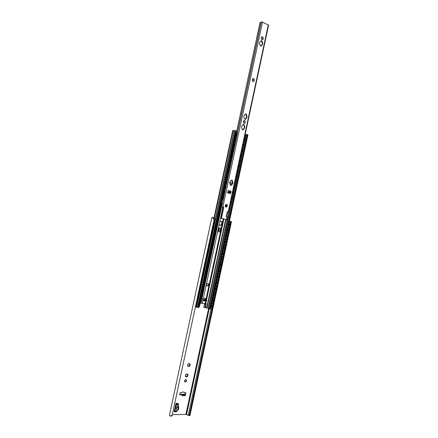 <?xml version="1.0" encoding="UTF-8"?>
<svg xmlns="http://www.w3.org/2000/svg" width="438" height="438" viewBox="0 0 438 438"><rect width="100%" height="100%" fill="white"/><g stroke="black" fill="none" stroke-linecap="round" stroke-linejoin="round"><path stroke-width="0.66" d="M185.821 379.516L186.26 379.642C186.916 381.159 186.435 381.941 184.82 381.991C184.119 380.852 184.453 380.025 185.821 379.516M184.661 381.854C186.051 381.684 186.522 380.918 186.073 379.554M187.13 374.041L187.141 374.413L187.957 374.572L187.749 376.05L186.276 377.003L185.394 375.99L185.876 374.495L186.9 373.899M187.179 373.948L187.902 374.55M186.21 376.932L185.482 376.33M185.876 374.495L186.851 373.937M187.995 374.89L187.749 376.05M187.513 376.379L186.539 376.937M185.394 375.99L185.641 374.824M185.367 376.05L185.723 376.143M186.134 376.768L187.349 375.722L187.688 374.534M187.086 374.375L186.84 373.948M214.018 217.823L213.251 217.659M189.134 415.574L185.893 414.414L172.293 414.676M187.628 365.549L187.88 364.383L189.09 363.507L190.229 364.476L189.747 365.965L188.515 366.579L187.672 365.867L187.88 364.383M218.546 228.16L219.224 229.227L218.973 230.383L217.856 231.1M182.055 395.355L181.305 394.748L179.635 394.742L180.056 392.776L181.518 392.787L182.224 392.092L184.026 392.103L184.425 392.804L185.871 392.815L185.455 394.764L184.759 394.758M178.173 406.261L178.534 406.36L178.644 407.526M174.16 411.797L175.956 403.403L176.185 405.101L174.948 410.855L174.16 411.797L176.404 411.764L177.379 409.979M189.413 363.524L189.386 364.005L190.136 364.137M188.45 366.502L188.006 365.735L187.721 365.889M188.116 364.055L189.09 363.507L189.331 363.967M190.229 364.476L189.977 365.637M189.747 365.965L188.773 366.513M187.601 365.626L187.951 365.714M188.373 366.343L189.517 365.867M189.304 365.735L189.917 364.115M218.294 228.401L219.137 228.86M219.224 229.227L218.973 230.383M218.748 230.684L218.277 230.508L217.812 230.996M218.502 228.795L218.151 228.565M217.686 230.585L218.162 230.487M218.469 230.574L218.852 228.85M182.756 394.518L183.314 394.244L183.511 394.687L181.896 394.238M179.684 394.507L180.987 394.512M181.305 394.748L180.982 394.523L181.513 394.238L182.378 394.83L182.027 395.481L183.018 395.782L185.028 395.552M185.455 394.764L185.11 394.529L185.477 392.809M184.414 394.523L185.11 394.529M183.314 394.244L185.269 395.038L182.17 394.83M184.009 394.249L183.692 394.244M184.425 392.804L184.053 392.103M189.878 414.611L189.928 415.646L189.117 415.651L189.878 414.611L230.903 223.166L230.853 221.568L229.441 221.168M213.06 217.598L214.182 218.195L214.133 219.553L212.512 217.478L211.888 217.352L169.429 415.334L170.464 416.1L172.238 414.95L171.767 416.007L170.782 416.062M214.133 219.553L172.238 414.95M211.888 217.352L169.429 415.334M230.755 221.447L231.45 221.913L230.903 223.166M230.673 221.77L189.117 415.651M177.927 409.963L178.529 409.453L177.532 410.028L176.284 409.278L176.848 406.639L177.527 406.628M177.97 409.464L178.178 408.473L178.742 408.468L178.529 409.453M177.505 406.634L178.49 407.335L177.927 407.34L178.178 408.473M178.742 408.468L178.49 407.335M177.927 407.34L176.848 406.656M177.549 406.645L178.096 406.639L178.43 405.079L178.2 403.393L175.956 403.403M174.368 410.811L175.748 404.394M178.321 407.209L178.337 406.272M230.76 221.447L231.28 221.562M204.601 303.671L203.785 307.454L204.447 303.654M200.993 303.123L200.286 302.817L199.394 306.978L200.336 302.85M204.579 299.948L205.022 298.464M205.165 298.481L204.716 299.964L205.203 300.052L203.938 299.773M222.077 222.143L221.458 225.028M220.681 228.658L220.062 231.543M205.455 307.635L203.785 307.454M219.876 231.686L220.571 228.455M221.272 225.17L221.967 221.94M211.554 304.645C212.299 305.943 212.101 306.885 210.946 307.471L210.974 307.465M196.186 303.255L195.676 305.642M212.802 298.809C213.552 300.096 213.35 301.037 212.195 301.634M197.461 297.309L196.952 299.696M214.051 292.978C214.806 294.254 214.604 295.196 213.448 295.803L213.448 295.803M198.737 291.363L198.228 293.75M215.304 287.147C216.06 288.412 215.857 289.354 214.697 289.972M200.013 285.417L199.498 287.804M216.553 281.316C217.308 282.57 217.106 283.512 215.945 284.142M201.288 279.471L200.774 281.858M217.801 275.486C218.562 276.728 218.359 277.67 217.199 278.305M202.559 273.531L202.049 275.913M219.049 269.655C219.816 270.892 219.613 271.828 218.447 272.48M203.834 267.585L203.325 269.972M220.303 263.824C221.064 265.05 220.861 265.992 219.695 266.649M205.11 261.645L204.601 264.026M221.551 257.993C222.318 259.208 222.115 260.15 220.944 260.818M206.386 255.699L205.871 258.086M222.8 252.168C223.566 253.372 223.369 254.308 222.192 254.987M207.656 249.759L207.147 252.14M224.048 246.337C224.82 247.53 224.617 248.472 223.446 249.162M208.931 243.818L208.422 246.2M225.296 240.511C226.068 241.694 225.871 242.636 224.694 243.331M210.207 237.878L209.692 240.259M226.545 234.68C227.322 235.852 227.119 236.794 225.942 237.506M211.477 231.937L210.968 234.319M227.798 228.855C228.576 230.016 228.373 230.957 227.191 231.675M212.753 225.997L212.244 228.379M195.622 307.175L196.257 306.551L195.364 307.087M196.81 302.882L196.629 301.87L196.81 302.882L196.032 306.518M197.034 302.91L196.257 306.551M211.428 308.872L212.123 308.259L211.335 308.878L210.694 308.648M212.709 304.673L212.337 303.66L212.709 304.673L211.943 308.248M212.337 303.66L211.806 303.463M212.89 304.689L212.123 308.259M196.886 301.224L197.533 300.594L196.64 301.141M198.091 296.926L197.905 295.924L198.091 296.926L197.308 300.567M198.31 296.959L197.533 300.594M212.671 303.03L213.377 302.417L212.583 303.036L211.943 302.817M213.963 298.831L213.591 297.824L213.963 298.831L213.196 302.401M213.591 297.824L213.054 297.632M214.144 298.847L213.377 302.417M198.157 295.278L198.808 294.643L197.916 295.196M199.367 290.969L199.18 289.972L199.367 290.969L198.584 294.61M199.591 291.002L198.808 294.643M213.914 297.194L214.631 296.575L213.826 297.194L213.196 296.98M215.211 292.984L214.844 291.982L215.211 292.984L214.45 296.559M214.844 291.982L214.308 291.796M215.392 293.006L214.631 296.575M199.421 289.326L200.084 288.686L199.191 289.255M200.642 285.012L200.456 284.027L200.642 285.012L199.865 288.653M200.867 285.05L200.084 288.686M215.157 291.352L215.879 290.733L215.069 291.358L214.445 291.15M216.465 287.142L216.093 286.145L216.465 287.142L215.699 290.712M216.093 286.145L215.556 285.965M216.646 287.164L215.879 290.733M200.686 283.381L201.36 282.734L200.462 283.309M201.918 279.061L201.726 278.081L201.918 279.061L201.141 282.696M202.142 279.094L201.36 282.734M216.394 285.516L217.133 284.892L216.312 285.516L215.693 285.319M217.719 281.3L217.347 280.309L217.719 281.3L216.952 284.87M217.347 280.309L216.805 280.134M217.9 281.322L217.133 284.892M201.956 277.429L202.641 276.778L201.737 277.363M203.199 273.104L203.002 272.135L203.199 273.104L202.416 276.745M203.418 273.142L202.641 276.778M217.631 279.679L218.387 279.05L217.555 279.679L216.941 279.488M218.973 275.458L218.595 274.473L218.973 275.458L218.206 279.028M218.595 274.473L218.053 274.303M219.148 275.48L218.387 279.05M203.221 271.483L203.916 270.826L203.013 271.418M204.475 267.153L204.278 266.189L204.475 267.153L203.692 270.788M204.694 267.191L203.916 270.826M218.869 273.843L219.635 273.208L218.797 273.838L218.195 273.657M220.221 269.616L219.843 268.636L220.221 269.616L219.46 273.186M219.843 268.636L219.307 268.472M220.402 269.638L219.635 273.208M204.486 265.537L205.192 264.875L204.289 265.477M205.75 261.201L205.553 260.243L205.75 261.201L204.968 264.837M205.969 261.24L205.192 264.875M220.1 268.007L220.889 267.366L220.046 268.001L219.443 267.826M221.475 263.775L221.097 262.8L221.475 263.775L220.708 267.344M221.097 262.8L220.555 262.647M221.655 263.796L220.889 267.366M205.756 259.592L206.468 258.924L205.564 259.531M207.026 255.244L206.829 254.297L207.026 255.244L206.249 258.885M207.245 255.288L206.468 258.924M221.338 262.17L222.137 261.53L221.289 262.165L220.692 261.995M222.728 257.933L222.345 256.964L222.728 257.933L221.962 261.502M222.345 256.964L221.803 256.816M222.904 257.96L222.137 261.53M207.021 253.646L207.743 252.972L207.218 253.684M208.302 249.293L208.105 248.351L208.302 249.293L207.524 252.934M208.521 249.337L207.743 252.972M222.575 256.334L223.391 255.688L222.531 256.329L221.94 256.17M223.977 252.091L223.599 251.133L223.977 252.091L223.216 255.661M224.157 252.118L223.391 255.688M208.285 247.7L209.019 247.021L208.11 247.651M209.578 243.342L209.38 242.406L209.578 243.342L208.8 246.983M209.797 243.386L209.019 247.021M223.807 250.498L224.645 249.852L223.774 250.492L223.194 250.339M225.231 246.249L224.847 245.296L225.231 246.249L224.464 249.819M224.847 245.296L224.3 245.16M225.406 246.282L224.645 249.852M209.742 241.792L210.295 241.07L209.55 241.754M210.853 237.391L210.651 236.465L210.853 237.391L210.076 241.031M211.072 237.434L210.295 241.07M225.044 244.661L225.893 244.01L225.017 244.656L224.442 244.508M226.479 240.413L226.101 239.466L226.479 240.413L225.718 243.977M226.101 239.466L225.548 239.329M226.66 240.446L225.893 244.01M211.023 235.852L211.57 235.124L210.656 235.77M212.129 231.445L211.926 230.519L212.129 231.445L211.351 235.08M212.348 231.488L211.57 235.124M226.276 238.825L227.147 238.173L226.26 238.819L225.69 238.683M227.733 234.571L227.349 233.629L227.733 234.571L226.966 238.141M227.908 234.604L227.147 238.173M212.288 229.906L212.846 229.173L211.932 229.83M213.405 225.493L213.202 224.579L213.405 225.493L212.627 229.129M213.624 225.537L212.846 229.173M227.514 232.989L228.22 232.299L227.678 233.021M228.986 228.735L228.598 227.798L228.986 228.735L228.22 232.299M226.939 232.857L227.486 232.983M229.162 228.767L228.395 232.337M214.029 220.057L213.514 222.438M229.047 223.03C229.824 224.179 229.621 225.121 228.439 225.849M213.563 223.966L214.122 223.227L213.35 223.917M214.68 219.542L214.478 218.639L214.68 219.542L213.903 223.177M214.697 218.682L214.231 218.584M214.899 219.591L214.122 223.227M228.915 227.185L229.649 226.501L228.915 227.185L228.187 227.026M230.235 222.893L229.851 221.967L230.235 222.893L229.468 226.462M230.027 222.006L229.298 221.847M230.41 222.931L229.649 226.501M196.514 301.733L196.848 301.902M211.817 303.414L212.518 303.676M213.065 297.588L213.771 297.84M197.79 295.792L198.124 295.951M214.313 291.757L215.02 292.004M199.06 289.852L199.399 290.005M200.336 283.912L200.675 284.059M215.562 285.932L216.273 286.167M216.81 280.101L217.522 280.331M201.606 277.971L201.951 278.114M218.064 274.276L218.776 274.495M202.882 272.031L203.227 272.168M204.157 266.096L204.502 266.222M219.312 268.445L220.024 268.664M220.56 262.619L221.272 262.827M205.427 260.156L205.778 260.281M221.809 256.794L222.526 256.996M206.703 254.221L207.048 254.336M207.973 248.286L208.324 248.395M224.305 245.143L225.023 245.329M209.249 242.351L209.599 242.449M225.554 239.318L226.276 239.498M210.519 236.411L210.875 236.509M211.795 230.476L212.145 230.563M213.065 224.541L213.421 224.623M199.394 306.978L198.595 306.896M226.38 204.677L225.877 206.933M225.849 206.38L226.107 204.946M220.199 225.46L221.885 224.524L222.263 222.783L221.119 221.245M222.488 222.416L221.946 224.957L220.363 225.51L219.181 224.371L219.728 221.825L221.294 221.272L222.488 222.416L223.265 218.781M221.091 228.932L220.549 231.472L218.934 232.03L217.779 230.914L218.327 228.362L219.925 227.804L221.091 228.932L221.946 224.957M203.615 300.446L202.58 300.161L202.893 298.689L203.599 298.294L205.959 298.585L206.336 299.094L206.112 300.129M206.221 300.901L205.614 303.709L201.217 303.216L200.237 302.368L199.684 302.806L198.545 306.918M218.77 231.981L220.495 231.034L220.867 229.293L219.756 227.776M205.805 300.003L205.997 299.045M206.068 299.072L205.745 298.552L205.444 299.937M207.048 285.959C208.461 285.543 208.773 284.716 207.979 283.474L208.143 283.517C209.134 284.842 208.822 285.685 207.201 286.036C206.227 284.87 206.479 284.01 207.957 283.468M202.597 300.079L203.259 299.68L203.927 299.953L203.73 300.556L206.49 300.928L206.692 300.364M203.112 300.233L202.805 300.107M223.807 218.901L206.369 300.238L206.758 300.353L203.725 299.926M206.369 300.238L205.625 299.97M204.989 300.758L204.409 301.065L203.823 300.588M236.591 131.756L236.131 131.603M205.526 307.651L205.088 307.06L205.8 303.008M210.536 308.768L205.608 307.7L206.189 303.539L205.778 303.019M198.31 307.471L196.114 306.945M236.142 131.022L234.554 130.508L232.819 130.573M247.804 134.893L245.171 134.378M228.165 190.492L230.848 191.171L230.459 191.116L230.164 192.594M229.873 192.517L230.213 191.05M229.709 182.241L230.996 182.58M231.072 182.739L230.574 184.124M229.857 183.938L230.793 184.048M222.449 195.43L223.084 195.507L223.249 196.372L222.614 199.334L222.077 200.111L222.614 199.334M223.249 196.372L223.101 195.512M223.473 196.427L222.838 199.389M221.464 200.024L222.077 200.111M222.236 196.427L222.449 196.459C222.958 197.489 222.756 198.348 221.842 199.044L221.683 199M222.301 200.161L221.458 200.046M221.781 200.161L221.453 200.084L221.776 200.193M230.996 202.257L231.587 201.507L230.826 202.219M231.614 197.631L232.217 198.578L231.587 201.507M231.357 198.83L230.892 200.982M232.217 198.578L231.872 197.68M224.382 191.105L224.212 190.251L223.747 194.067L223.205 194.85L223.747 194.067M224.19 190.245L223.572 190.185M224.601 191.16L223.966 194.122M223.429 194.899L222.581 194.8M222.586 194.773L223.205 194.85M222.789 195.474L222.904 194.932L222.575 194.85M222.904 194.932L222.575 194.833M232.107 197.056L232.704 196.295L231.943 197.012M233.032 191.822L233.334 193.366L232.704 196.295M232.469 193.629L232.009 195.775M233.334 193.366L232.874 196.344M233.503 193.41L233.005 192.479M224.699 184.935L225.346 184.989L225.51 185.838L224.875 188.8L224.333 189.588L224.875 188.8M225.51 185.838L225.367 185M225.729 185.893L225.094 188.855M223.714 189.528L224.333 189.588M224.705 185.958L224.71 185.958C225.214 186.993 225.006 187.853 224.081 188.537L223.933 188.493M224.557 189.643L223.709 189.555M223.917 190.218L224.026 189.698L223.698 189.616M224.026 189.698L223.698 189.599M233.224 191.855L233.821 191.088L232.863 191.795M233.843 187.223L234.62 188.203L233.991 191.132M234.45 188.159L233.821 191.088M234.62 188.203L234.133 187.283M225.822 179.684L226.479 179.733L226.638 180.576L226.003 183.538L225.46 184.327L226.003 183.538M226.638 180.576L226.501 179.739M226.857 180.631L226.222 183.593M225.685 184.382L224.831 184.316M224.836 184.278L225.46 184.327M225.044 184.962L225.148 184.469L224.814 184.382M225.148 184.469L224.82 184.365M234.341 186.648L234.938 185.882L233.98 186.593M234.96 182.022L235.567 182.947L234.938 185.882M234.702 183.226L234.237 185.373M235.567 182.947L235.107 185.926M235.732 182.996L235.261 182.082M226.95 174.439L227.607 174.472L227.765 175.309L227.13 178.271L226.588 179.071L227.13 178.271M227.765 175.309L227.64 174.483M227.99 175.364L227.355 178.326M225.964 179.032L226.588 179.071M226.972 175.457L226.977 175.457C227.464 176.498 227.251 177.357 226.326 178.036L226.32 178.036M226.807 179.126L225.953 179.071M226.167 179.711L226.271 179.235L225.937 179.147M225.942 179.126L226.408 179.251M235.458 181.447L236.055 180.67L235.091 181.398M236.071 176.821L236.849 177.79L236.224 180.719M236.684 177.74L236.055 180.67M236.849 177.79L236.389 176.886M228.072 169.194L228.74 169.216L228.893 170.043L228.258 173.005L227.716 173.809L228.258 173.005M228.893 170.043L228.773 169.227M229.118 170.103L228.483 173.059M227.935 173.87L227.081 173.831M227.092 173.782L227.716 173.809M227.295 174.455L227.059 173.913M227.393 174.006L227.065 173.891M236.569 176.246L237.172 175.463L236.208 176.196M237.489 171.023L237.801 172.534L237.172 175.463M236.931 172.818L236.471 174.97M237.801 172.534L237.336 175.512M237.965 172.583L237.522 171.685M229.2 163.943L229.868 163.96L230.027 164.781L229.392 167.738L228.844 168.553L229.392 167.738M230.027 164.781L229.906 163.971M230.246 164.836L229.611 167.798M228.214 168.537L228.844 168.553M228.992 164.912L229.238 164.956C229.72 166.002 229.496 166.862 228.565 167.53L228.559 167.53M229.063 168.608L228.203 168.586M228.422 169.199L228.182 168.685M228.51 168.778L228.187 168.657M237.686 171.044L238.288 170.256L237.319 171.001M238.305 166.418L239.082 167.376L238.453 170.305M238.918 167.327L238.288 170.256M239.082 167.376L238.65 166.489M230.322 158.698L231.001 158.698L231.154 159.514L230.519 162.476L229.972 163.297L230.519 162.476M231.154 159.514L231.04 158.715M231.374 159.574L230.738 162.536M230.191 163.352L229.326 163.347M229.337 163.286L229.972 163.297M229.545 163.949L229.304 163.451M229.632 163.544L229.309 163.423M238.798 165.843L239.405 165.044L238.436 165.799M239.416 161.217L240.029 162.115L239.405 165.044M239.159 162.421L238.699 164.568M240.029 162.115L239.57 165.099M240.199 162.169L239.778 161.293M231.45 153.453L232.129 153.442L232.282 154.253L231.647 157.209L231.1 158.036L231.647 157.209M232.282 154.253L232.173 153.459M232.501 154.313L231.866 157.269M230.465 158.041L231.1 158.036M231.494 154.455L231.499 154.455C231.97 155.506 231.74 156.366 230.804 157.034L230.799 157.028M231.319 158.096L230.454 158.102M230.673 158.698L230.426 158.217M230.432 158.189L230.892 158.321M239.914 160.642L240.522 159.837L239.548 160.604M240.533 156.016L241.316 156.968L240.686 159.892M241.146 156.908L240.522 159.837M241.316 156.968L240.9 156.092M232.573 148.208L233.262 148.186L233.41 148.986L232.775 151.948L232.228 152.78L232.775 151.948M233.41 148.986L233.306 148.208M233.629 149.046L232.994 152.008M232.447 152.84L231.576 152.862M231.587 152.796L232.228 152.78M231.801 153.442L231.549 152.988M231.877 153.086L231.554 152.955M241.031 155.441L241.634 154.63L240.665 155.408M241.951 150.223L242.263 151.701L241.634 154.63M241.387 152.019L240.927 154.165M242.263 151.701L241.803 154.691M242.428 151.762L242.022 150.896M233.7 142.963L234.39 142.93L234.538 143.724L233.903 146.686L233.355 147.524L233.903 146.686M234.538 143.724L234.439 142.952M234.757 143.784L234.122 146.746M232.715 147.551L233.355 147.524M233.755 143.96L233.761 143.96C234.22 145.016 233.985 145.87 233.043 146.533L232.939 146.5M233.574 147.584L232.698 147.622M232.928 148.192L232.671 147.754M233 147.858L232.677 147.721M242.143 150.245L242.751 149.424L241.776 150.212M242.761 145.619L243.544 146.555L242.915 149.484M243.38 146.5L242.751 149.424M243.544 146.555L243.139 145.695M234.823 137.718L235.524 137.674L235.666 138.463L235.031 141.419L234.478 142.268L235.031 141.419M235.666 138.463L235.573 137.696M235.885 138.523L235.25 141.485M234.697 142.328L233.821 142.383M233.837 142.306L234.478 142.268M234.051 142.941L233.793 142.525M234.116 142.629L233.799 142.487M243.26 145.044L243.867 144.222L242.893 145.011M243.873 140.417L244.497 141.293L243.867 144.222M243.616 141.622L243.156 143.768M244.497 141.293L244.032 144.277M244.661 141.354L244.262 140.499M223.588 191.209L223.577 191.209C224.086 192.238 223.878 193.103 222.964 193.793L222.811 193.749M233.585 188.428L233.125 190.574M225.614 180.67L225.844 180.708C226.342 181.743 226.128 182.602 225.203 183.287L225.198 183.287M235.814 178.02L235.354 180.171M228.099 170.207L228.105 170.207C228.592 171.247 228.373 172.107 227.442 172.786L227.442 172.78M238.048 167.617L237.582 169.769M230.366 159.706L230.366 159.706C230.842 160.751 230.618 161.611 229.682 162.279L229.682 162.279M240.276 157.22L239.816 159.366M232.627 149.205L232.633 149.21C233.098 150.261 232.863 151.121 231.926 151.783L231.921 151.783M242.504 146.818L242.044 148.964M234.888 138.709L234.894 138.709C235.348 139.771 235.102 140.625 234.166 141.282L234.062 141.255M235.945 132.473L236.651 132.418L236.794 133.196L236.159 136.158L235.606 137.012L236.159 136.158M236.794 133.196L236.706 132.446M237.013 133.262L236.378 136.223M234.965 137.061L235.606 137.012M235.748 133.409L236.022 133.464C236.471 134.526 236.224 135.38 235.283 136.037L235.19 136.004M235.825 137.072L234.943 137.143M235.179 137.691L234.91 137.297M235.239 137.401L234.921 137.253M244.371 139.842L244.984 139.016L244.004 139.815M245.34 134.4L245.16 135.232L245.608 136.087L244.984 139.016M244.732 136.421L244.273 138.567M245.608 136.087L245.149 139.076M245.778 136.147L245.384 135.298M230.848 182.564L229.704 182.263M230.645 184.026L230.925 182.723M230.459 192.003L230.596 191.357M232.386 198.622L231.757 201.551M230.038 184.907L230.054 184.239C229.326 182.876 229.561 181.77 230.766 180.921L231.357 180.062L232.277 180.308L232.452 181.37C233.175 182.728 232.939 183.834 231.746 184.688L231.182 185.548L230.038 184.907M230.914 185.482L231.352 184.639C232.545 183.79 232.786 182.684 232.063 181.327L231.883 180.264L231.193 180.078M244.223 118.731L244.24 118.052C243.533 116.612 243.769 115.506 244.951 114.734L245.537 113.907L246.441 114.23L246.61 115.325C247.317 116.76 247.081 117.866 245.904 118.638L245.395 119.475L244.223 118.731M245.16 119.404L245.499 118.649C246.676 117.877 246.912 116.771 246.211 115.336L246.036 114.247L245.291 113.979M241.979 129.21L241.995 128.537C241.283 127.108 241.519 126.002 242.707 125.213L243.216 124.37L244.196 124.693L244.371 125.783C245.077 127.206 244.842 128.312 243.659 129.095L243.145 129.938L241.979 129.21M242.909 129.872L243.26 129.095C244.437 128.312 244.678 127.212 243.971 125.788L243.796 124.699L243.052 124.447M259.942 45.415L259.958 44.725C259.269 43.203 259.51 42.097 260.67 41.413L261.251 40.619L262.132 41.024L262.296 42.152C262.981 43.674 262.745 44.775 261.59 45.459L261.136 46.269L259.942 45.415M260.895 46.198L261.174 45.541C262.329 44.857 262.565 43.751 261.88 42.234L261.716 41.106L260.949 40.756M225.97 204.94L225.471 204.672M225.866 207.097L226.643 206.512M226.95 205.17L226.451 204.311M225.137 206.325L225.647 206.276M226.884 206.648L227.191 205.154M226.785 204.568L227.004 205.187L227.421 205.055L227.059 206.829L226.687 206.512L226.019 207.262L225.679 206.276L225.258 206.407L225.313 205.909L225.619 204.628L225.997 204.946L226.528 204.524M221.02 218.288L226.906 219.575L221.02 218.288L223.407 207.13L220.555 206.544L222.86 206.982L223.796 207.201L221.398 218.37M227.793 211.921L227.256 211.795L227.793 211.921M245.05 121.841L245.077 121.436M244.842 122.925L245.258 121.841M262.981 38.254L262.904 37.81M230.404 192.665L230.651 191.51L231.04 191.565L230.848 191.171M228.072 190.508L230.459 191.116L230.651 191.51M253.799 81.074L253.991 79.606M244.015 121.102L244.579 120.384L245.324 121.841L245.05 123.122L244.563 122.744L244.032 123.461L243.282 122.005L243.561 120.718L244.054 121.096L243.408 120.811M243.856 123.335L244.541 122.744M244.93 121.419L244.388 120.576M252.846 81.484L253.482 80.899L253.033 81.594L252.299 80.603L252.523 78.802L253.065 79.207L252.376 78.928M253.903 79.579L253.356 78.763M252.179 80.57L252.463 80.521M253.038 79.212L253.531 78.511L254.264 79.508L254.035 81.298L253.465 80.899M262.05 37.345L262.482 36.672L263.287 38.221L263.014 39.502L262.428 39.075L262.017 39.748L261.212 38.199L261.486 36.912L262.072 37.34L261.344 37.071M261.831 39.655L262.428 39.075M262.86 37.794L262.329 36.984M262.762 39.267L263.052 38.259M226.621 219.515L224.814 219.12M227.393 216.958L226.211 216.684L227.262 211.784L228.516 212.08L227.251 211.828M223.407 207.13L223.796 207.201M222.334 203.112L261.152 22.053L262.499 22.103L268.576 25.185L228.516 212.08M262.285 43.543L262.017 44.796M246.627 116.59L246.359 117.844M244.388 127.031L244.119 128.285M232.49 182.526L232.222 183.779M230.623 191.247L230.322 192.632L229.315 192.381M221.453 203.177L221.885 204.042L221.721 204.803L220.976 205.395L221.453 203.177L222.389 203.051L221.798 205.794L220.976 205.395M261.13 22.146L259.986 22.634L236.443 132.424M235.441 137.105L235.321 137.68M234.314 142.35L234.193 142.93M233.191 147.601L233.065 148.186M232.063 152.851L231.937 153.442M230.941 158.102L230.81 158.693M229.813 163.352L229.687 163.949M228.691 168.597L228.559 169.205M227.563 173.853L227.431 174.461M226.435 179.104L226.304 179.717M225.313 184.354L225.176 184.973M224.185 189.605L224.048 190.234M223.057 194.855L222.926 195.49M221.935 200.111L220.555 206.544M228.39 192.205L229.282 192.37L229.485 193.229L228.691 193.257L228.242 192.107L227.623 191.954L228.242 192.107M227.47 192.66L228.214 190.497M231.04 191.565L230.623 193.519L230.344 192.638L229.282 192.37M222.088 204.447L221.885 204.042M221.721 204.803L222.071 204.535M226.939 206.375L226.972 205.181M230.41 192.643L230.799 192.704L230.41 192.643M186.544 376.768L186.26 376.592M208.619 308.385L185.893 414.414M187.634 375.897L187.349 375.722M187.836 374.955L187.552 374.78M188.778 366.343L188.493 366.173M189.868 365.484L189.577 365.314M190.065 364.542L189.78 364.372M218.858 230.246L218.551 230.174M219.06 229.304L218.754 229.233M181.513 394.238L182.213 394.238M182.252 394.89L182.115 395.541M183.155 395.125L183.018 395.782M184.962 395.136L184.82 395.788M184.436 392.755L184.091 392.525M229.83 221.25L229.682 221.929M228.57 227.114L228.433 227.76M227.322 232.945L227.185 233.585M226.074 238.776L225.937 239.416M224.825 244.607L224.689 245.242M223.572 250.437L223.435 251.073M222.323 256.274L222.186 256.903M221.075 262.105L220.938 262.729M219.821 267.941L219.69 268.56M218.573 273.772L218.442 274.391M217.319 279.608L217.188 280.221M216.071 285.445L215.939 286.058M214.817 291.281L214.691 291.889M213.569 297.117L213.437 297.72M212.321 302.954L212.189 303.556M211.067 308.79L188.28 415.104M177.072 406.716L176.509 409.338M178.43 405.079L176.185 405.101M177.198 410.822L174.948 410.855M178.211 403.699L175.966 403.716M178.403 404.312L176.158 404.329M176.892 411.348L174.647 411.381M176.525 411.556L174.28 411.589M178.742 407.072L178.403 406.825M209.244 308.697L186.561 414.529M205.548 298.524L205.252 299.915M205.718 298.546L205.422 299.937L205.718 298.546M222.104 222.214L221.513 224.979M220.708 228.724L220.117 231.494M204.645 303.671L203.829 307.46M220.549 231.472L206.106 298.825M205.679 300.835L205.061 303.72M229.791 190.946L229.479 192.419L229.802 190.946M226.774 205.039L226.446 206.55L226.78 205.044M223.802 218.896L206.364 300.233M229.266 190.809L228.943 192.309M222.904 207.015L219.728 221.825M219.181 224.371L218.327 228.362M221.595 206.769L200.943 303.085M202.92 300.211L202.241 303.403M217.779 230.914L203.292 298.492M203.325 299.701L204.081 299.789M205.011 299.899L205.767 299.986M203.61 300.457L203.079 300.397M203.856 299.981L203.73 300.556M204.311 300.09L204.185 300.66M206.616 300.358L206.49 300.928M206.101 298.93L205.778 298.793M220.768 206.599L200.237 302.368M200.746 302.844L200.046 302.548M206.189 303.539L205.871 303.403M205.406 307.197L205.088 307.06M205.855 303.003L206.303 300.906M206.446 300.244L223.878 218.918M226.539 206.517L226.84 205.115M229.556 192.441L229.873 190.963M225.641 219.312L206.665 307.832M226.107 205.274L225.893 206.271M222.269 223.172L222.055 224.168M220.872 229.682L220.659 230.678M232.835 130.486L214.045 218.108M232.879 130.486L214.083 218.129M233.147 130.513L214.259 218.589M234.308 130.535L214.812 221.442M214.801 221.491L213.541 227.377M213.53 227.426L212.271 233.306M212.26 233.355L210.996 239.241M210.985 239.29L209.725 245.171M209.714 245.225L208.455 251.105M208.444 251.16L207.179 257.04M207.169 257.09L205.909 262.975M205.898 263.024L204.634 268.91M204.623 268.965L203.363 274.845M203.352 274.9L202.088 280.785M202.077 280.835L200.818 286.72M200.807 286.77L199.542 292.655M199.531 292.71L198.272 298.596M198.261 298.645L196.996 304.53M196.985 304.585L196.438 307.153M234.439 130.508L196.542 307.23M234.554 130.508L196.651 307.279M235.474 130.683L197.565 307.498M236.027 130.863L198.146 307.558M221.097 206.67L200.538 302.554M227.568 211.893L226.528 216.755M225.964 219.378L206.988 307.892M244.174 139.832L244.048 140.434M243.063 145.027L242.931 145.635M240.834 155.424L240.703 156.032M239.717 160.62L239.586 161.239M238.606 165.821L238.475 166.44M236.378 176.218L236.241 176.843M235.261 181.42L235.129 182.049M234.149 186.621L234.012 187.25M231.916 197.023L231.784 197.658M230.804 202.225L208.088 308.204M246.178 134.411L208.855 308.533M246.293 134.395L208.953 308.598M246.337 134.395L208.992 308.615M247.158 134.548L209.807 308.806M247.694 134.723L210.371 308.867M230.432 191.329L230.136 191.291M232.31 181.743L231.746 184.387M232.419 182.055L231.965 184.163L232.419 182.06M230.032 191.006L229.715 192.479L230.032 191.006M231.488 185.285L231.094 185.236M231.565 184.929L231.171 184.88M231.746 184.688L231.352 184.639M232.452 181.37L232.063 181.327M232.392 181.064L232.003 181.02M232.469 180.708L232.08 180.664M232.277 180.308L231.883 180.264M245.647 119.224L245.247 119.235M245.723 118.868L245.318 118.879M245.904 118.638L245.499 118.649M246.61 115.325L246.211 115.336M246.55 115.002L246.151 115.019M246.627 114.647L246.227 114.663M246.441 114.23L246.036 114.247M243.408 129.686L243.002 129.686M243.479 129.33L243.079 129.33M243.659 129.095L243.26 129.095M244.371 125.783L243.971 125.788M244.311 125.465L243.906 125.471M244.388 125.109L243.982 125.115M244.196 124.693L243.796 124.699M261.338 46.039L260.917 46.116M261.409 45.683L260.993 45.76M261.59 45.459L261.174 45.541M262.296 42.152L261.88 42.234M262.242 41.824L261.82 41.906M262.318 41.468L261.897 41.55M262.132 41.024L261.716 41.106M253.449 78.955L253.722 78.922M252.452 78.988L252.726 78.955M253.826 80.849L254.1 80.822M262.411 37.142L262.69 37.088M261.897 39.551L262.17 39.497M261.426 37.131L261.705 37.071M262.784 39.081L263.063 39.026M227.136 216.887L226.572 219.498M268.286 24.895L228.182 211.992M221.776 205.729L221.562 206.72M262.499 22.103L222.86 206.982M228.603 193.01L227.459 192.72M230.623 193.519L229.485 193.229M261.305 21.933L221.683 206.736M261.338 21.922L221.716 206.741M189.544 365.883L189.271 365.719M181.359 394.184L182.049 394.189M183.161 394.189L183.851 394.195M185.269 395.038L185.126 395.689M171.132 416.084L170.464 416.1M177.532 410.028L178.096 410.017M231.45 221.913L189.933 415.646M214.324 222.296L214.702 220.517M213.049 228.225L213.432 226.446M211.778 234.16L212.162 232.381M210.503 240.09L210.886 238.31M209.233 246.025L209.616 244.245M207.962 251.959L208.34 250.18M206.687 257.894L207.07 256.11M205.417 263.829L205.8 262.044M204.141 269.764L204.524 267.979M202.871 275.705L203.254 273.914M201.595 281.639L201.978 279.849M200.325 287.58L200.708 285.784M199.049 293.515L199.432 291.724M196.919 299.827L197.505 299.647M197.779 299.455L198.162 297.659M195.649 305.768L196.229 305.587M196.503 305.395L196.886 303.594M206.232 300.901L205.636 303.671M203.259 299.68L204.009 299.767M204.951 299.882L205.696 299.97M206.758 300.353L206.637 300.922M201.102 303.178L200.199 302.789M205.608 307.7L205.291 307.564M226.112 205.225L225.877 206.32M222.274 223.123L222.039 224.218M220.878 229.632L220.642 230.727M232.737 130.508L213.968 218.053M236.263 130.989L198.409 307.542M247.941 134.86L210.651 308.85M236.476 135.78L236.914 135.107M236.947 134.937L236.827 134.143M245.379 138.008L245.472 137.576M234.905 138.715L234.62 138.66M235.348 141.031L235.786 140.357M235.825 140.187L235.699 139.393M244.262 143.204L244.355 142.772M233.772 143.96L233.492 143.91M234.226 146.276L234.664 145.602M234.697 145.438L234.576 144.644M243.15 148.394L243.243 147.962M232.644 149.21L232.37 149.161M233.098 151.526L233.536 150.853M233.574 150.683L233.449 149.895M242.039 153.59L242.132 153.158M231.976 156.771L232.414 156.103M232.447 155.933L232.321 155.145M240.922 158.78L241.015 158.353M230.848 162.022L231.286 161.354M231.324 161.184L231.198 160.396M239.81 163.976L239.904 163.549M229.726 167.272L230.164 166.604M230.196 166.435L230.07 165.646M238.699 169.172L238.792 168.739M228.598 172.523L229.036 171.855M229.069 171.685L228.948 170.897M237.582 174.368L237.675 173.935M227.47 177.773L227.908 177.105M227.946 176.936L227.82 176.147M236.471 179.564L236.564 179.131M226.347 183.024L226.785 182.356M226.818 182.186L226.692 181.398M235.354 184.759L235.447 184.332M225.22 188.274L225.658 187.606M225.696 187.437L225.57 186.648M234.242 189.955L234.335 189.528M224.092 193.525L224.53 192.857M224.568 192.693L224.442 191.904M233.131 195.151L233.219 194.724M222.969 198.775L223.407 198.107M223.44 197.943L223.314 197.155M232.014 200.347L232.107 199.92M227.47 216.969L226.906 219.575M261.157 22.037L222.323 203.15M221.781 205.696L221.557 206.72"/></g></svg>
